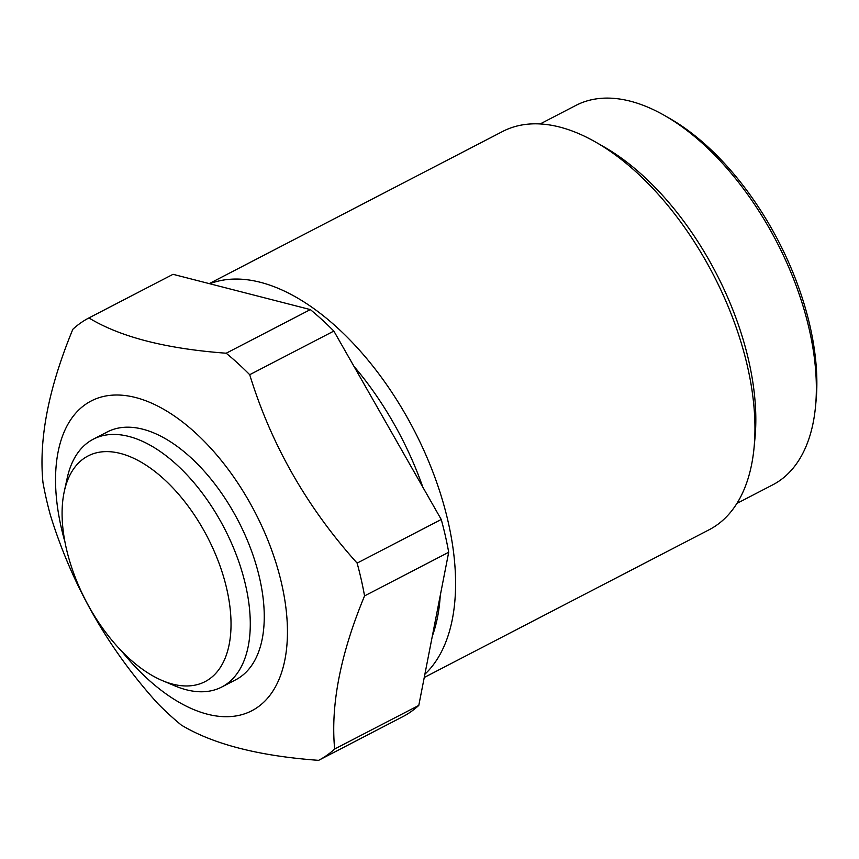 <?xml version="1.0" encoding="UTF-8"?>
<svg xmlns="http://www.w3.org/2000/svg" width="859" height="859" viewBox="0 0 859 859"><rect width="100%" height="100%" fill="white"/><g stroke="black" fill="none" stroke-linecap="round" stroke-linejoin="round"><path stroke-width="1.29" d="M736.915 503.417L772.692 484.863A213.719 115.407 -117.4 0 0 776.246 482.876A213.719 115.407 -117.4 0 0 815.513 406.575A213.719 115.407 -117.4 0 0 664.576 115.514A213.719 115.407 -117.4 0 0 575.927 105.399L540.139 123.954M424.249 677.483L709.137 529.756A224.317 121.13 -117.4 0 0 712.863 527.662A224.317 121.13 -117.4 0 0 754.073 447.593A224.317 121.13 -117.4 0 0 595.663 142.1A224.317 121.13 -117.4 0 0 502.612 131.481L209.242 283.61M64.296 491.38A127.111 68.645 62.6 0 1 85.943 457.138A127.111 68.645 62.6 0 1 205.398 533.235A127.111 68.645 62.6 0 1 207.191 680.446A127.111 68.645 62.6 0 1 162.437 680.629A127.111 68.645 62.6 0 1 87.736 604.349A127.111 68.645 62.6 0 1 64.296 491.38L67.195 478.109A139.577 75.367 62.6 0 1 90.957 440.495A139.577 75.367 62.6 0 1 93.277 439.196A139.577 75.367 62.6 0 1 223.297 526.234A139.577 75.367 62.6 0 1 224.102 685.707A139.577 75.367 62.6 0 1 221.783 687.007L235.753 679.77A139.577 75.367 -117.4 0 0 238.072 678.47A139.577 75.367 -117.4 0 0 237.267 518.986A139.577 75.367 -117.4 0 0 107.246 431.959A139.577 75.367 -117.4 0 0 104.927 433.258M64.94 541.943A174.463 94.211 62.6 0 1 88.284 402.603A174.463 94.211 62.6 0 1 252.256 507.057A174.463 94.211 62.6 0 1 254.715 709.126A174.463 94.211 62.6 0 1 121.484 650.972M310.346 309.594A249.239 134.595 62.6 0 1 333.85 331.069L249.711 374.707A249.239 134.595 -117.4 0 0 226.207 353.221L310.346 309.594L173.046 274.311L88.906 317.937A249.239 134.595 -117.4 0 0 84.88 320.203A249.239 134.595 -117.4 0 0 72.854 329.255C48.641 387.914 38.676 438.949 42.95 482.371A249.239 134.595 -117.4 0 0 50.391 515.175C72.199 585.655 107.998 648.459 157.798 703.575A249.239 134.595 -117.4 0 0 181.292 725.06C213.118 744.238 258.881 755.995 318.603 760.344A249.239 134.595 -117.4 0 0 322.63 758.078A249.239 134.595 -117.4 0 0 334.656 749.027L418.795 705.4A249.239 134.595 62.6 0 1 406.769 714.452A249.239 134.595 62.6 0 1 402.731 716.707L318.603 760.344M364.56 595.91A249.239 134.595 -117.4 0 0 357.119 563.107L441.247 519.48A249.239 134.595 62.6 0 1 448.699 552.273L364.56 595.91C340.454 654.032 330.49 705.078 334.656 749.027M418.795 705.4L448.699 552.273M249.711 374.707C271.143 444.532 306.942 507.336 357.119 563.107M441.247 519.48L333.85 331.069M88.906 317.937C120.249 336.986 166.023 348.754 226.207 353.221M595.663 142.1L604.06 146.9A213.719 115.407 62.6 0 1 754.986 437.961L754.073 447.593M664.576 115.514L669.515 118.338A207.491 112.046 62.6 0 1 816.05 400.917L815.513 406.575M209.821 283.76A224.317 121.13 62.6 0 1 409.142 420.921A224.317 121.13 62.6 0 1 424.883 674.24M432.302 636.197A213.719 115.407 -117.4 0 0 440.27 595.437M422.811 487.128A213.719 115.407 -117.4 0 0 353.908 366.267M221.783 687.007A139.577 75.367 62.6 0 1 174.957 685.911L162.437 680.629M93.277 439.196L107.246 431.959"/></g></svg>
